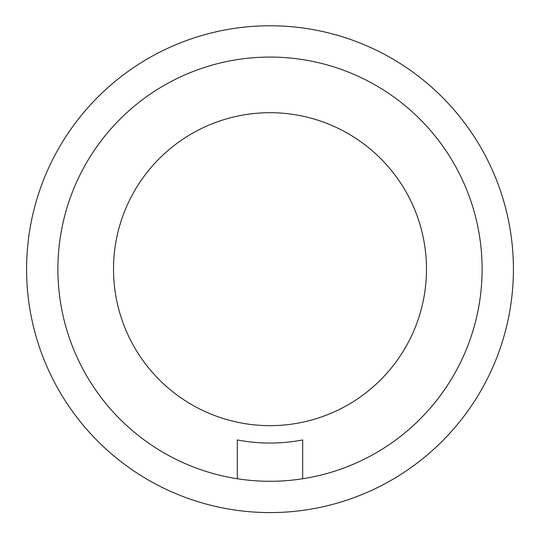 <?xml version="1.0" encoding="UTF-8"?>
<svg xmlns="http://www.w3.org/2000/svg" width="540" height="540" viewBox="0 0 540 540"><rect width="100%" height="100%" fill="white"/><g stroke="black" fill="none" stroke-linecap="round" stroke-linejoin="round"><path stroke-width="0.81" d="M237.316 439.945A173.867 173.867 0 0 0 302.684 439.945L302.684 478.757A212.119 212.119 0 0 1 237.316 478.757L237.316 439.945M302.684 478.757A212.119 212.119 0 0 0 447.984 153.792A212.119 212.119 0 0 0 92.016 153.792A212.119 212.119 0 0 0 237.316 478.757M270 425.655A156.478 156.478 0 0 0 405.513 190.937A156.478 156.478 0 0 0 134.487 190.937A156.478 156.478 0 0 0 270 425.655M270 512.588A243.412 243.412 0 0 0 480.803 147.474A243.412 243.412 0 0 0 59.198 147.474A243.412 243.412 0 0 0 270 512.588"/></g></svg>
